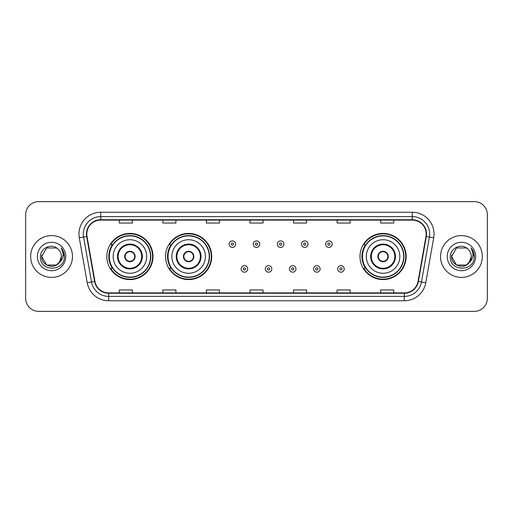 <?xml version="1.0" encoding="UTF-8"?>
<svg xmlns="http://www.w3.org/2000/svg" width="513" height="513" viewBox="0 0 513 513"><rect width="100%" height="100%" fill="white"/><g stroke="black" fill="none" stroke-linecap="round" stroke-linejoin="round"><path stroke-width="0.77" d="M359.991 256.5A23.085 23.085 0 0 0 383.076 279.585A23.085 23.085 0 0 0 406.161 256.5A23.085 23.085 0 0 0 383.076 233.415A23.085 23.085 0 0 0 359.991 256.5M165.552 256.5A23.085 23.085 0 0 0 188.637 279.585A23.085 23.085 0 0 0 211.722 256.5A23.085 23.085 0 0 0 188.637 233.415A23.085 23.085 0 0 0 165.552 256.5M106.839 256.5A23.085 23.085 0 0 0 129.924 279.585A23.085 23.085 0 0 0 153.009 256.5A23.085 23.085 0 0 0 129.924 233.415A23.085 23.085 0 0 0 106.839 256.5M112.373 268.261A21.123 21.123 0 0 1 112.373 244.739M171.092 268.261A21.123 21.123 0 0 1 171.092 244.739M365.525 268.261A21.123 21.123 0 0 1 365.525 244.739M25.65 214.684L25.65 298.316A13.069 13.069 0 0 0 38.719 311.378L474.281 311.378A13.069 13.069 0 0 0 487.35 298.316L487.35 214.684A13.069 13.069 0 0 0 474.281 201.622L38.719 201.622A13.069 13.069 0 0 0 25.65 214.684L25.65 298.316M30.658 256.5A20.905 20.905 0 0 0 51.569 277.405A20.905 20.905 0 0 0 72.474 256.5A20.905 20.905 0 0 0 51.569 235.595A20.905 20.905 0 0 0 30.658 256.5A20.905 20.905 0 0 0 51.569 277.405A20.905 20.905 0 0 0 72.474 256.5A20.905 20.905 0 0 0 51.569 235.595A20.905 20.905 0 0 0 30.658 256.5M440.526 256.5A20.905 20.905 0 0 0 461.431 277.405A20.905 20.905 0 0 0 482.342 256.5A20.905 20.905 0 0 0 461.431 235.595A20.905 20.905 0 0 0 440.526 256.5A20.905 20.905 0 0 0 461.431 277.405A20.905 20.905 0 0 0 482.342 256.5A20.905 20.905 0 0 0 461.431 235.595A20.905 20.905 0 0 0 440.526 256.5M86.806 234.024A13.941 13.941 0 0 1 100.74 220.09L412.26 220.09A13.941 13.941 0 0 1 425.982 236.448L418.057 281.393A13.941 13.941 0 0 1 404.334 292.91L108.666 292.91A13.941 13.941 0 0 1 94.943 281.393L87.018 236.448A13.941 13.941 0 0 1 86.806 234.024M86.453 234.024A14.287 14.287 0 0 0 86.671 236.506L94.597 281.457A14.287 14.287 0 0 0 108.666 293.263L404.334 293.263A14.287 14.287 0 0 0 418.403 281.457L426.329 236.506A14.287 14.287 0 0 0 412.26 219.737L100.74 219.737A14.287 14.287 0 0 0 86.453 234.024M79.297 237.808A21.777 21.777 0 0 1 100.74 212.247L412.26 212.247A21.777 21.777 0 0 1 433.703 237.808L425.777 282.759A21.777 21.777 0 0 1 404.334 300.753L108.666 300.753A21.777 21.777 0 0 1 87.223 282.759L79.297 237.808L83.581 237.051A17.423 17.423 0 0 1 100.74 216.601L412.26 216.601A17.423 17.423 0 0 1 429.419 237.051L421.487 282.003A17.423 17.423 0 0 1 404.334 296.399L108.666 296.399A17.423 17.423 0 0 1 91.513 282.003L83.581 237.051A17.423 17.423 0 0 1 83.318 234.024M474.281 201.622L38.719 201.622M38.719 311.378L474.281 311.378M487.35 298.316L487.35 214.684M418.403 281.457L421.487 282.003L429.419 237.051L433.703 237.808M249.966 220.09L249.966 223.04L263.034 223.04L263.034 220.09M206.412 220.09L206.412 223.04L219.474 223.04L219.474 220.09M162.852 220.09L162.852 223.04L175.921 223.04L175.921 220.09M119.298 220.09L119.298 223.04L132.367 223.04L132.367 220.09M293.526 220.09L293.526 223.04L306.588 223.04L306.588 220.09M337.079 220.09L337.079 223.04L350.148 223.04L350.148 220.09M380.633 220.09L380.633 223.04L393.702 223.04L393.702 220.09M263.034 292.91L263.034 289.96L249.966 289.96L249.966 292.91M219.474 292.91L219.474 289.96L206.412 289.96L206.412 292.91M175.921 292.91L175.921 289.96L162.852 289.96L162.852 292.91M132.367 292.91L132.367 289.96L119.298 289.96L119.298 292.91M306.588 292.91L306.588 289.96L293.526 289.96L293.526 292.91M350.148 292.91L350.148 289.96L337.079 289.96L337.079 292.91M393.702 292.91L393.702 289.96L380.633 289.96L380.633 292.91M56.488 265.029A9.85 9.85 0 0 0 61.413 256.5C61.355 253.531 60.226 251.049 58.014 249.061C51.96 242.726 40.341 247.952 40.45 256.5C39.341 271.698 63.984 272.095 64.388 257.237L64.407 256.5C64.369 253.268 63.298 250.434 61.182 247.991C62.791 250.626 63.355 253.467 62.881 256.5C62.432 259.052 61.201 261.13 59.181 262.739L61.413 256.5M60.31 261.021L56.488 265.029L46.645 265.029L41.72 256.5L46.645 265.029L56.488 265.029L58.912 263.06L56.488 265.029L46.645 265.029L41.72 256.5L46.645 265.029L56.488 265.029L59.059 262.887L56.488 265.029L46.645 265.029L41.72 256.5L46.645 265.029L56.488 265.029L60.31 261.021L59.162 262.765L60.31 261.021L56.488 265.029L46.645 265.029L41.72 256.5L46.645 265.029L56.488 265.029L60.31 261.021L58.912 263.06L56.488 265.029L46.645 265.029L41.72 256.5L46.645 247.971L56.488 247.971L58.014 249.061L56.488 247.971L46.645 247.971L41.72 256.5L46.645 247.971M41.829 255.044L41.72 256.5L46.645 247.971L56.488 247.971L58.014 249.061L56.488 247.971L46.645 247.971L41.72 256.5C41.22 265.227 53.564 269.832 58.912 263.06L59.181 262.739M37.366 256.5A14.204 14.204 0 0 0 51.569 270.704A14.204 14.204 0 0 0 65.767 256.5A14.204 14.204 0 0 0 51.569 242.296A14.204 14.204 0 0 0 37.366 256.5M61.278 248.1L64.401 256.872M113.155 256.5A16.769 16.769 0 0 1 129.924 239.731A16.769 16.769 0 0 1 146.692 256.5A16.769 16.769 0 0 1 129.924 273.269A16.769 16.769 0 0 1 113.155 256.5A16.769 16.769 0 0 0 129.924 273.269A16.769 16.769 0 0 0 146.692 256.5M118.163 256.5A11.761 11.761 0 0 0 129.924 268.261A11.761 11.761 0 0 0 141.684 256.5A11.761 11.761 0 0 0 129.924 244.739A11.761 11.761 0 0 0 118.163 256.5M112.636 244.739A20.905 20.905 0 0 0 112.636 268.261M150.527 256.5A20.603 20.603 0 0 0 129.924 235.897A20.603 20.603 0 0 0 109.32 256.5A20.603 20.603 0 0 0 129.924 277.103A20.603 20.603 0 0 0 150.527 256.5M124.697 256.5A5.226 5.226 0 0 0 129.924 261.726A5.226 5.226 0 0 0 135.15 256.5A5.226 5.226 0 0 0 129.924 251.274A5.226 5.226 0 0 0 124.697 256.5M152.573 256.5A22.649 22.649 0 0 1 110.571 268.261L112.668 268.261A20.886 20.886 0 0 0 150.809 256.551A20.886 20.886 0 0 0 112.668 244.739L110.571 244.739A22.649 22.649 0 0 1 152.573 256.5M124.864 255.192L125.044 255.192A5.053 5.053 0 0 1 134.81 255.192L134.534 255.192A4.79 4.79 0 0 1 129.924 261.29A4.79 4.79 0 0 1 125.313 255.192A4.79 4.79 0 0 1 134.534 255.192L134.983 255.192M134.983 257.808L134.81 257.808A5.053 5.053 0 0 1 125.044 257.808L124.864 257.808M466.355 265.029A9.85 9.85 0 0 0 471.28 256.5C471.223 253.531 470.094 251.049 467.882 249.061C461.828 242.726 450.209 247.952 450.318 256.5C449.208 271.698 473.852 272.095 474.256 257.237L474.275 256.5C474.236 253.268 473.166 250.434 471.049 247.991C472.659 250.626 473.223 253.467 472.749 256.5C472.3 259.052 471.069 261.13 469.049 262.739L471.28 256.5M456.512 265.029L466.355 265.029L468.927 262.887L466.355 265.029L456.512 265.029L451.587 256.5L456.512 265.029L466.355 265.029L470.177 261.021L469.049 262.739L470.177 261.021L466.375 265.016M468.927 262.887L466.355 265.029L456.512 265.029L451.587 256.5L456.512 265.029L466.355 265.029L468.927 262.887L466.535 264.92M469.049 262.739L468.779 263.06C463.431 269.832 451.081 265.227 451.587 256.5L456.512 265.029L466.355 265.029L470.177 261.021L466.355 265.029L456.512 265.029L451.587 256.5L456.512 247.971L466.355 247.971L467.882 249.061L466.355 247.971L456.512 247.971L451.587 256.5L456.512 247.971L466.355 247.971L467.882 249.061M447.233 256.5A14.204 14.204 0 0 0 461.431 270.704A14.204 14.204 0 0 0 475.634 256.5A14.204 14.204 0 0 0 461.431 242.296A14.204 14.204 0 0 0 447.233 256.5M451.587 256.5L451.696 255.044M471.146 248.1L474.269 256.872M171.868 256.5A16.769 16.769 0 0 1 188.637 239.731A16.769 16.769 0 0 1 205.405 256.5A16.769 16.769 0 0 1 188.637 273.269A16.769 16.769 0 0 1 171.868 256.5A16.769 16.769 0 0 0 188.637 273.269A16.769 16.769 0 0 0 205.405 256.5M176.876 256.5A11.761 11.761 0 0 0 188.637 268.261A11.761 11.761 0 0 0 200.397 256.5A11.761 11.761 0 0 0 188.637 244.739A11.761 11.761 0 0 0 176.876 256.5M171.355 244.739A20.905 20.905 0 0 0 171.355 268.261M209.24 256.5A20.603 20.603 0 0 0 188.637 235.897A20.603 20.603 0 0 0 168.04 256.5A20.603 20.603 0 0 0 188.637 277.103A20.603 20.603 0 0 0 209.24 256.5M183.41 256.5A5.226 5.226 0 0 0 188.637 261.726A5.226 5.226 0 0 0 193.863 256.5A5.226 5.226 0 0 0 188.637 251.274A5.226 5.226 0 0 0 183.41 256.5M211.285 256.5A22.649 22.649 0 0 1 169.284 268.261L171.38 268.261A20.886 20.886 0 0 0 209.522 256.551A20.886 20.886 0 0 0 171.38 244.739L169.284 244.739A22.649 22.649 0 0 1 211.285 256.5M183.577 255.192L183.757 255.192A5.053 5.053 0 0 1 193.523 255.192L193.247 255.192A4.79 4.79 0 0 1 188.637 261.29A4.79 4.79 0 0 1 184.032 255.192A4.79 4.79 0 0 1 193.247 255.192L193.702 255.192M193.702 257.808L193.523 257.808A5.053 5.053 0 0 1 183.757 257.808L183.577 257.808M366.308 256.5A16.769 16.769 0 0 1 383.076 239.731A16.769 16.769 0 0 1 399.845 256.5A16.769 16.769 0 0 1 383.076 273.269A16.769 16.769 0 0 1 366.308 256.5A16.769 16.769 0 0 0 383.076 273.269A16.769 16.769 0 0 0 399.845 256.5M371.316 256.5A11.761 11.761 0 0 0 383.076 268.261A11.761 11.761 0 0 0 394.837 256.5A11.761 11.761 0 0 0 383.076 244.739A11.761 11.761 0 0 0 371.316 256.5M365.788 244.739A20.905 20.905 0 0 0 365.788 268.261M403.68 256.5A20.603 20.603 0 0 0 383.076 235.897A20.603 20.603 0 0 0 362.473 256.5A20.603 20.603 0 0 0 383.076 277.103A20.603 20.603 0 0 0 403.68 256.5M377.85 256.5A5.226 5.226 0 0 0 383.076 261.726A5.226 5.226 0 0 0 388.303 256.5A5.226 5.226 0 0 0 383.076 251.274A5.226 5.226 0 0 0 377.85 256.5M405.725 256.5A22.649 22.649 0 0 1 363.717 268.261L365.82 268.261A20.886 20.886 0 0 0 403.962 256.551A20.886 20.886 0 0 0 365.82 244.739L363.717 244.739A22.649 22.649 0 0 1 405.725 256.5M378.017 255.192L378.19 255.192A5.053 5.053 0 0 1 387.956 255.192L387.687 255.192A4.79 4.79 0 0 1 383.076 261.29A4.79 4.79 0 0 1 378.466 255.192A4.79 4.79 0 0 1 387.687 255.192L388.136 255.192M388.136 257.808L387.687 257.808A4.79 4.79 0 0 1 378.466 257.808L378.017 257.808M387.687 257.808L387.956 257.808A5.053 5.053 0 0 1 378.19 257.808L378.466 257.808M235.634 244.175A3.264 3.264 0 0 1 232.37 247.439A3.264 3.264 0 0 1 229.106 244.175A3.264 3.264 0 0 1 232.37 240.905A3.264 3.264 0 0 1 235.634 244.175A3.264 3.264 0 0 0 232.37 240.905A3.264 3.264 0 0 0 229.106 244.175M259.764 244.175A3.264 3.264 0 0 1 256.5 247.439A3.264 3.264 0 0 1 253.236 244.175A3.264 3.264 0 0 1 256.5 240.905A3.264 3.264 0 0 1 259.764 244.175A3.264 3.264 0 0 0 256.5 240.905A3.264 3.264 0 0 0 253.236 244.175M283.894 244.175A3.264 3.264 0 0 1 280.63 247.439A3.264 3.264 0 0 1 277.366 244.175A3.264 3.264 0 0 1 280.63 240.905A3.264 3.264 0 0 1 283.894 244.175A3.264 3.264 0 0 0 280.63 240.905A3.264 3.264 0 0 0 277.366 244.175M308.024 244.175A3.264 3.264 0 0 1 304.76 247.439A3.264 3.264 0 0 1 301.497 244.175A3.264 3.264 0 0 1 304.76 240.905A3.264 3.264 0 0 1 308.024 244.175A3.264 3.264 0 0 0 304.76 240.905A3.264 3.264 0 0 0 301.497 244.175M332.155 244.175A3.264 3.264 0 0 1 328.891 247.439A3.264 3.264 0 0 1 325.627 244.175A3.264 3.264 0 0 1 328.891 240.905A3.264 3.264 0 0 1 332.155 244.175A3.264 3.264 0 0 0 328.891 240.905A3.264 3.264 0 0 0 325.627 244.175M241.168 268.915A3.264 3.264 0 0 1 244.432 265.644A3.264 3.264 0 0 1 247.702 268.915A3.264 3.264 0 0 1 244.432 272.179A3.264 3.264 0 0 1 241.168 268.915A3.264 3.264 0 0 0 244.432 272.179A3.264 3.264 0 0 0 247.702 268.915M265.298 268.915A3.264 3.264 0 0 1 268.568 265.644A3.264 3.264 0 0 1 271.832 268.915A3.264 3.264 0 0 1 268.568 272.179A3.264 3.264 0 0 1 265.298 268.915A3.264 3.264 0 0 0 268.568 272.179A3.264 3.264 0 0 0 271.832 268.915M289.428 268.915A3.264 3.264 0 0 1 292.699 265.644A3.264 3.264 0 0 1 295.963 268.915A3.264 3.264 0 0 1 292.699 272.179A3.264 3.264 0 0 1 289.428 268.915A3.264 3.264 0 0 0 292.699 272.179A3.264 3.264 0 0 0 295.963 268.915M313.558 268.915A3.264 3.264 0 0 1 316.829 265.644A3.264 3.264 0 0 1 320.093 268.915A3.264 3.264 0 0 1 316.829 272.179A3.264 3.264 0 0 1 313.558 268.915A3.264 3.264 0 0 0 316.829 272.179A3.264 3.264 0 0 0 320.093 268.915M337.689 268.915A3.264 3.264 0 0 1 340.959 265.644A3.264 3.264 0 0 1 344.223 268.915A3.264 3.264 0 0 1 340.959 272.179A3.264 3.264 0 0 1 337.689 268.915A3.264 3.264 0 0 0 340.959 272.179A3.264 3.264 0 0 0 344.223 268.915M412.26 212.247L412.26 219.737M83.581 237.051L86.671 236.506M108.666 300.753L108.666 293.263M404.334 293.263L404.334 300.753M87.223 282.759L94.597 281.457M426.329 236.506L429.419 237.051M100.74 212.247L100.74 219.737M421.487 282.003L425.777 282.759M142.338 256.5A12.415 12.415 0 0 0 129.924 244.085A12.415 12.415 0 0 0 117.509 256.5A12.415 12.415 0 0 0 129.924 268.915A12.415 12.415 0 0 0 142.338 256.5M201.051 256.5A12.415 12.415 0 0 0 188.637 244.085A12.415 12.415 0 0 0 176.228 256.5A12.415 12.415 0 0 0 188.637 268.915A12.415 12.415 0 0 0 201.051 256.5M395.491 256.5A12.415 12.415 0 0 0 383.076 244.085A12.415 12.415 0 0 0 370.662 256.5A12.415 12.415 0 0 0 383.076 268.915A12.415 12.415 0 0 0 395.491 256.5M231.28 244.175A1.09 1.09 0 0 0 232.37 245.265A1.09 1.09 0 0 0 233.46 244.175A1.09 1.09 0 0 0 232.37 243.085A1.09 1.09 0 0 0 231.28 244.175M255.41 244.175A1.09 1.09 0 0 0 256.5 245.265A1.09 1.09 0 0 0 257.59 244.175A1.09 1.09 0 0 0 256.5 243.085A1.09 1.09 0 0 0 255.41 244.175M279.54 244.175A1.09 1.09 0 0 0 280.63 245.265A1.09 1.09 0 0 0 281.72 244.175A1.09 1.09 0 0 0 280.63 243.085A1.09 1.09 0 0 0 279.54 244.175M303.67 244.175A1.09 1.09 0 0 0 304.76 245.265A1.09 1.09 0 0 0 305.851 244.175A1.09 1.09 0 0 0 304.76 243.085A1.09 1.09 0 0 0 303.67 244.175M327.801 244.175A1.09 1.09 0 0 0 328.891 245.265A1.09 1.09 0 0 0 329.981 244.175A1.09 1.09 0 0 0 328.891 243.085A1.09 1.09 0 0 0 327.801 244.175M245.522 268.915A1.09 1.09 0 0 0 244.432 267.824A1.09 1.09 0 0 0 243.348 268.915A1.09 1.09 0 0 0 244.432 270.005A1.09 1.09 0 0 0 245.522 268.915M269.652 268.915A1.09 1.09 0 0 0 268.568 267.824A1.09 1.09 0 0 0 267.478 268.915A1.09 1.09 0 0 0 268.568 270.005A1.09 1.09 0 0 0 269.652 268.915M293.782 268.915A1.09 1.09 0 0 0 292.699 267.824A1.09 1.09 0 0 0 291.608 268.915A1.09 1.09 0 0 0 292.699 270.005A1.09 1.09 0 0 0 293.782 268.915M317.913 268.915A1.09 1.09 0 0 0 316.829 267.824A1.09 1.09 0 0 0 315.739 268.915A1.09 1.09 0 0 0 316.829 270.005A1.09 1.09 0 0 0 317.913 268.915M342.043 268.915A1.09 1.09 0 0 0 340.959 267.824A1.09 1.09 0 0 0 339.869 268.915A1.09 1.09 0 0 0 340.959 270.005A1.09 1.09 0 0 0 342.043 268.915"/></g></svg>
